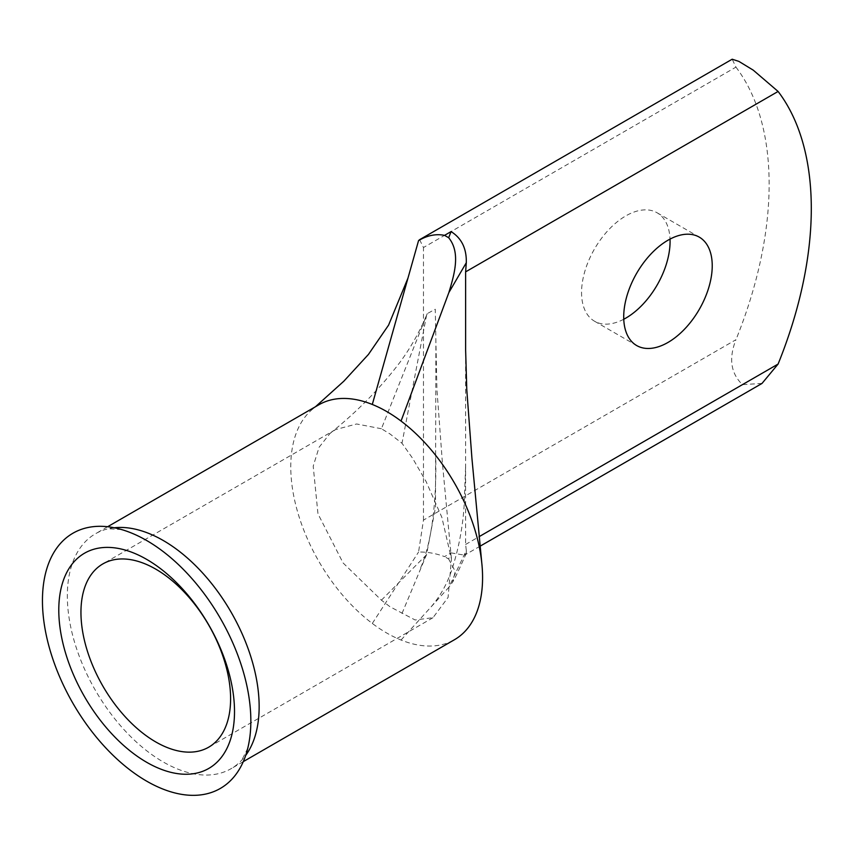 <?xml version="1.0" encoding="UTF-8"?>
<svg xmlns="http://www.w3.org/2000/svg" width="854" height="854" viewBox="0 0 854 854"><rect width="100%" height="100%" fill="white"/><g stroke="black" fill="none" stroke-linecap="round" stroke-linejoin="round"><path stroke-width="0.64" stroke-dasharray="4.27 3.2" d="M623.762 319.247A62.598 36.146 -60 0 1 594.523 321.211A62.598 36.146 -60 0 1 584.926 271.049A62.598 36.146 -60 0 1 625.822 215.891A62.598 36.146 -60 0 1 657.11 212.785A62.598 36.146 -60 0 1 670.027 239.099M114.244 527.761A135.626 78.301 -120 0 0 108.405 528.733A135.626 78.301 -120 0 0 95.434 533.782A135.626 78.301 -120 0 0 85.976 672.226A135.626 78.301 -120 0 0 163.242 761.981A135.626 78.301 -120 0 0 231.06 768.696A135.626 78.301 -120 0 0 241.917 759.985A135.626 78.301 -120 0 0 245.685 755.427M318.852 404.785A135.626 78.301 -120 0 0 312.511 409.215A135.626 78.301 -120 0 0 297.149 510.276A135.626 78.301 -120 0 0 372.301 623.441A135.626 78.301 -120 0 0 386.67 632.985A135.626 78.301 -120 0 0 401.038 640.03A135.626 78.301 -120 0 0 454.477 639.71M381.418 428.74L356.63 423.979L335.505 429.594L330.071 433.373L319.086 447.272L313.204 466.209L317.966 513.809L343.073 562.925L381.418 600.181L389.979 606.735L415.065 619.961L432.989 617.688L448.083 597.416L451.435 558.89L441.849 517.3L426.125 481.603L412.621 458.299L401.999 443.258L389.979 433.939L381.418 428.74L426.53 315.404L401.999 443.258M762.003 383.435L742.457 384.631C730.757 373.369 728.59 358.392 735.945 339.711L423.467 520.118L418.556 552.047C427.235 551.865 435.903 553.381 444.55 556.627L451.061 552.869L448.67 559.007L444.55 556.627M401.038 640.03L448.852 587.306L466.295 550.414L465.622 544.457L465.622 350.012M466.295 550.414L466.273 553.253L464.533 555.164L451.061 552.869M419.602 239.686L423.467 247.532L735.945 67.124L732.188 59.204M401.999 613.45L426.53 554.716L435.497 507.276L435.892 341.056L435.262 309.233L427.246 313.631C419.944 331.277 410.817 347.557 399.843 362.47C380.329 388.164 357.079 411.799 330.071 433.373M426.53 315.404L427.246 313.631M381.418 600.181L426.53 554.716M735.945 67.124A320.25 184.891 -60 0 1 735.945 339.711M423.467 520.118L423.467 247.532M448.67 559.007L455.31 571.55L452.406 582.417L448.852 587.306M372.301 623.441L418.556 552.047M465.622 544.457L479.233 536.6M657.11 212.785L699.266 237.124M247.82 748.04L241.917 759.985M243.273 761.64L231.06 768.696M335.505 429.594L102.864 563.907M480.151 546.154L464.533 555.164M451.435 558.89L442.5 464.053L436.928 389.541L435.882 341.056M420.702 567.579C432.476 541.094 436.607 497.647 435.732 456.217M432.989 617.698L208.686 747.197M431.238 606.714C440.696 595.601 447.731 582.748 452.353 568.166C458.694 548.247 462.601 527.772 464.064 506.753L465.622 466.316M312.511 409.215L315.457 406.75M107.647 526.726L95.434 533.782M121.695 529.597L108.405 528.733M594.523 321.211L636.678 345.55M466.284 553.253C458.929 570.077 454.296 579.802 452.396 582.417"/><path stroke-width="1.28" d="M146.653 762.28A124.257 71.736 60 0 1 58.787 610.098A124.257 71.736 60 0 1 146.653 559.37A124.257 71.736 60 0 1 234.508 711.553A124.257 71.736 60 0 1 146.653 762.28M155.78 569.148A105.821 61.093 -120 0 0 102.864 563.907A105.821 61.093 -120 0 0 86.649 648.709A105.821 61.093 -120 0 0 155.78 741.955A105.821 61.093 -120 0 0 208.686 747.197A105.821 61.093 -120 0 0 224.901 662.394A105.821 61.093 -120 0 0 155.78 569.148M667.967 342.454A62.598 36.146 120 0 0 708.863 287.286A62.598 36.146 120 0 0 699.266 237.124A62.598 36.146 120 0 0 667.967 240.23A62.598 36.146 120 0 0 627.082 295.388A62.598 36.146 120 0 0 636.678 345.55A62.598 36.146 120 0 0 667.967 342.454M670.027 239.099A62.598 36.146 -60 0 1 625.822 318.115A62.598 36.146 -60 0 1 623.762 319.247M48.763 645.56A147.368 85.08 -120 0 0 152.279 784.218A147.368 85.08 -120 0 0 247.82 748.04A147.368 85.08 -120 0 0 244.532 676.08A147.368 85.08 -120 0 0 121.695 529.597A147.368 85.08 -120 0 0 48.763 645.56M245.685 755.427A135.626 78.301 -120 0 0 240.508 630.252A135.626 78.301 -120 0 0 163.242 540.497A135.626 78.301 -120 0 0 114.244 527.761M243.273 761.64L454.477 639.71A135.626 78.301 -120 0 0 481.902 564.12A135.626 78.301 -120 0 0 401.038 421.054A135.626 78.301 -120 0 0 386.67 411.511A135.626 78.301 -120 0 0 372.301 404.465L418.556 240.614L419.602 239.686L732.188 59.214L738.902 61.403L753.249 70.156L778.101 91.453A320.25 184.891 -60 0 1 778.101 364.05L762.003 383.435L480.151 546.154M481.891 564.12L471.952 458.641L466.786 389.787L465.622 350.012L465.622 271.86L466.295 262.744L448.852 292.602L401.038 421.054M448.852 292.602C454.403 274.262 460.818 252.581 448.67 237.732L444.55 235.362C435.903 233.644 427.235 235.394 418.556 240.614M448.67 237.732L451.061 231.594C461.587 238.17 466.668 248.546 466.295 262.744M372.301 404.465A135.626 78.301 -120 0 0 318.852 404.785L107.647 526.726M479.233 536.6L778.101 364.05M778.101 91.453L465.622 271.86M451.061 231.594L444.55 235.362M315.457 406.75L343.852 381.183L368.437 354.431L388.581 325.118L407.977 278.084"/></g></svg>
